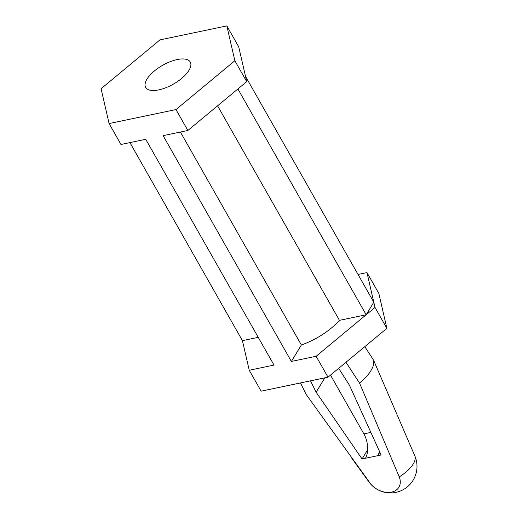 <?xml version="1.0" encoding="UTF-8"?>
<svg xmlns="http://www.w3.org/2000/svg" width="518" height="518" viewBox="0 0 518 518"><rect width="100%" height="100%" fill="white"/><g stroke="black" fill="none" stroke-linecap="round" stroke-linejoin="round"><path stroke-width="0.78" d="M310.483 380.84L316.135 392.171L362.056 458.974L381.118 454.985L349.443 385.204L338.668 368.33M370.04 483.029A18.039 13.021 -148.7 0 0 391.537 492.1A18.039 13.021 -148.7 0 0 399.255 476.916A26.399 11.156 -29.6 0 0 413.254 463.947A26.399 11.156 -29.6 0 0 414.827 455.898A26.528 26.528 0 0 1 368.971 481.947A26.399 11.156 -29.6 0 0 370.04 483.029L306.034 394.282L300.498 382.931M345.979 362.263L359.544 383.087L399.255 476.916M359.544 383.087A38.028 16.071 -29.6 0 0 370.92 370.668A38.028 16.071 -29.6 0 0 373.53 360.081L364.795 346.659M362.056 458.974L367.644 449.779M379.856 452.208L377.739 455.691A17.69 9.693 78.2 0 0 379.435 451.282M316.135 392.171L324.844 377.836M109.097 123.562L120.972 144.47L145.726 139.29L273.996 365.08L249.242 370.26L261.117 391.168L328.004 377.175L386.875 328.347L378.859 293.505L366.984 272.597L375 307.439L316.129 356.267L291.375 361.447L163.105 135.658L187.859 130.478L175.984 109.57L234.855 60.742L226.839 25.9L159.952 39.892L101.081 88.72L109.097 123.562L175.984 109.57M386.875 328.347L375 307.439M328.004 377.175L316.129 356.267M226.839 25.9L238.714 46.808L245.532 76.418L246.73 81.643L234.855 60.742M358.035 274.469L366.984 272.597M246.73 81.643L187.859 130.478M249.242 370.26L242.424 340.643L258.236 337.341M414.827 455.898L373.53 360.081M365.43 458.268A17.69 9.693 78.2 0 0 363.869 433.87L330.49 375.11M177.182 59.564A25.647 10.839 150.4 0 1 190.268 62.063A25.647 10.839 150.4 0 1 173.323 84.156A25.647 10.839 150.4 0 1 145.668 87.4A25.647 10.839 150.4 0 1 153.257 71.924A25.647 10.839 150.4 0 1 177.182 59.564M291.375 361.447L301.372 344.994L180.394 132.038M301.372 344.994A44.218 18.687 -29.6 0 0 339.445 320.351L217.579 105.827M339.445 320.351L366.168 314.763L237.904 88.973M366.168 314.763L373.795 302.214L245.532 76.418M242.424 340.643L129.921 142.599M363.869 433.87L370.869 432.407M368.971 481.947L351.223 457.452"/></g></svg>
